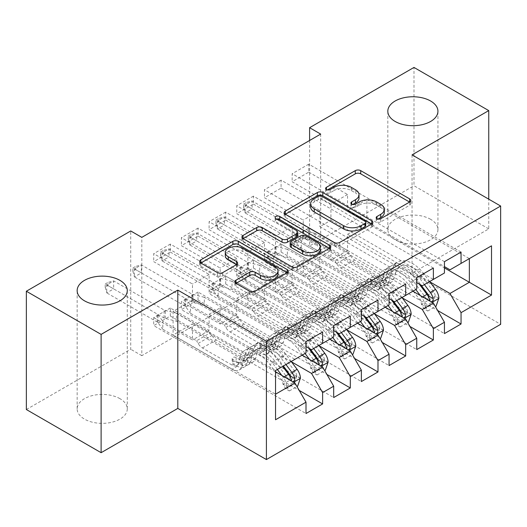 <?xml version="1.0" encoding="UTF-8"?>
<svg xmlns="http://www.w3.org/2000/svg" width="527" height="527" viewBox="0 0 527 527"><rect width="100%" height="100%" fill="white"/><g stroke="black" fill="none" stroke-linecap="round" stroke-linejoin="round"><path stroke-width="0.4" stroke-dasharray="2.63 1.98" d="M378.037 219.087L376.963 219.706A2.688 1.555 0 0 0 376.173 220.806A2.688 1.555 0 0 0 376.963 221.9A2.688 1.555 0 0 0 380.764 221.9L409.644 205.234A3.841 2.22 0 0 0 410.77 203.659A3.841 2.22 0 0 0 409.644 202.091L409.591 202.065M327.484 189.898L326.411 190.524A2.688 1.555 0 0 0 325.62 191.617A2.688 1.555 0 0 0 326.411 192.717A2.688 1.555 0 0 0 330.218 192.717L333.953 190.563L333.953 187.362M352.761 204.496L351.687 205.115A2.688 1.555 0 0 0 350.896 206.215A2.688 1.555 0 0 0 351.687 207.309A2.688 1.555 0 0 0 355.488 207.309L359.23 205.155L359.23 201.953M119.939 398.662A25.059 14.466 0 0 0 92.627 395.52A25.059 14.466 0 0 0 77.153 408.893A25.059 14.466 0 0 0 84.498 419.123A25.059 14.466 0 0 0 111.803 422.259A25.059 14.466 0 0 0 127.277 408.893A25.059 14.466 0 0 0 119.939 398.662M430.599 219.298A25.059 14.466 0 0 0 403.287 216.162A25.059 14.466 0 0 0 387.819 229.528A25.059 14.466 0 0 0 395.158 239.765A25.059 14.466 0 0 0 422.47 242.901A25.059 14.466 0 0 0 437.937 229.528A25.059 14.466 0 0 0 430.599 219.298M350.303 316.016L198.02 228.092L198.02 236.083L181.407 245.674L220.167 268.059L220.167 284.205L209.094 290.594L306.003 346.549M198.02 228.092L181.407 237.684L181.407 245.674M319.151 345.824L236.781 298.269L236.781 314.415L198.02 292.037L198.02 300.028L181.407 309.619L333.69 397.542M198.02 292.037L181.407 301.628L181.407 309.619M405.678 284.04L253.395 196.123L253.395 204.114L236.781 213.705L275.542 236.083L275.542 252.229L264.468 258.625L361.377 314.573M253.395 196.123L236.781 205.714L236.781 213.705M374.532 313.855L292.156 266.3L292.156 282.446L253.395 260.061L253.395 268.059L236.781 277.65L389.064 365.567M253.395 260.061L236.781 269.653L236.781 277.65M461.053 252.071L308.769 164.147L308.769 172.145L292.156 181.736L330.923 204.114L330.923 220.26L319.843 226.656L416.752 282.604M308.769 164.147L292.156 173.739L292.156 181.736M429.907 281.886L347.537 234.324L347.537 250.47L308.769 228.092L308.769 236.083L292.156 245.674L444.445 333.598M308.769 228.092L292.156 237.684L292.156 245.674M320.679 134.095L320.679 252.393L141.809 355.659L141.809 237.361M402.22 297.867L319.843 250.312L319.843 266.458L281.082 244.08L281.082 252.071L264.468 261.662L416.752 349.585M281.082 244.08L264.468 253.671L264.468 261.662M433.365 268.059L281.082 180.135L281.082 188.126L264.468 197.717L303.236 220.102L303.236 236.248L292.156 242.637L389.064 298.592M281.082 180.135L264.468 189.727L264.468 197.717M346.838 329.843L264.468 282.281L264.468 298.427L225.708 276.049L225.708 284.04L209.094 293.631L361.377 381.555M225.708 276.049L209.094 285.641L209.094 293.631M377.991 300.028L225.708 212.104L225.708 220.102L209.094 229.693L247.855 252.071L247.855 268.217L236.781 274.613L333.69 330.561M225.708 212.104L209.094 221.696L209.094 229.693M291.464 361.812L209.094 314.257L209.094 330.403L170.326 308.018L170.326 316.016L153.719 325.607L306.003 413.524M170.326 308.018L153.719 317.61L153.719 325.607M322.616 331.997L170.326 244.08L170.326 252.071L153.719 261.662L192.48 284.04L192.48 300.186L173.1 311.378L275.542 370.527L275.542 394.183L173.1 335.034L192.48 323.848L192.48 339.994L153.719 317.61M170.326 244.08L153.719 253.671L153.719 261.662M220.167 284.205L322.616 343.347L311.536 349.744M333.69 336.951L322.616 343.347M275.542 371.805L192.48 323.848M275.542 419.762L275.542 394.183M247.855 268.217L350.303 327.366L339.23 333.756M361.377 320.969L350.303 327.366M209.094 314.257L220.167 307.86L220.167 324.006L181.407 301.628M302.123 355.178L220.167 307.86M275.542 252.229L377.991 311.378L366.917 317.774M389.064 304.981L377.991 311.378M236.781 298.269L247.855 291.872L247.855 308.018L209.094 285.641M329.81 339.19L247.855 291.872M303.236 236.248L405.678 295.39L394.604 301.787M416.752 288.994L405.678 295.39M264.468 282.281L275.542 275.891L275.542 292.037L236.781 269.653M357.504 323.209L275.542 275.891M330.923 220.26L433.365 279.409L422.292 285.799M444.445 273.012L433.365 279.409M292.156 266.3L303.236 259.903L303.236 276.049L264.468 253.671M385.191 307.221L303.236 259.903M347.537 234.324L366.917 223.138L366.917 199.476L347.537 210.668L444.445 266.616M366.917 199.476L469.359 258.625L449.979 269.817M319.843 250.312L330.923 243.915L330.923 260.061L292.156 237.684M412.878 291.233L330.923 243.915M26.35 409.532L130.736 349.263L130.736 230.971M412.048 154.879L412.048 273.17L488.746 228.889L488.746 199.16M488.746 228.889L413.985 185.728L413.985 67.436M141.809 355.659L130.736 349.263M320.679 252.393L309.599 245.997L413.985 185.728M412.048 273.17L500.65 324.329M309.599 140.492L309.599 245.997M173.1 311.378L173.1 335.034M192.48 300.186L294.929 359.335L275.542 370.521M366.917 223.138L444.445 267.894M209.094 330.403L192.48 339.994M236.781 314.415L220.167 324.006M264.468 298.427L247.855 308.018M292.156 282.446L275.542 292.037M319.843 266.458L303.236 276.049M347.537 250.47L330.923 260.061M308.769 172.145L347.537 194.522L347.537 210.668M347.537 194.522L330.923 204.114M281.082 188.126L319.843 210.51L319.843 226.656M319.843 210.51L303.236 220.102M253.395 204.114L292.156 226.491L292.156 242.637M292.156 226.491L275.542 236.083M225.708 220.102L264.468 242.479L264.468 258.625M264.468 242.479L247.855 252.071M198.02 236.083L236.781 258.467L236.781 274.613M236.781 258.467L220.167 268.059M170.326 252.071L209.094 274.448L209.094 290.594M209.094 274.448L192.48 284.04M306.003 352.938L294.929 359.335M308.769 236.083L437.66 310.502M444.445 261.662L292.156 173.739M281.082 252.071L409.973 326.483M416.752 277.65L264.468 189.727M253.395 268.059L382.286 342.471M389.064 293.631L236.781 205.714M225.708 284.04L354.592 358.459M361.377 309.619L209.094 221.696M198.02 300.028L326.905 374.44M333.69 325.607L181.407 237.684M170.326 316.016L299.217 390.428M306.003 341.588L153.719 253.671M384.302 212.526A12.299 7.101 0 0 0 380.698 207.506L380.698 204.311M359.23 205.155A12.299 7.101 0 0 1 376.621 205.155L380.698 207.506M359.025 197.935A12.299 7.101 0 0 0 355.422 192.915L355.422 189.713M333.953 190.563A12.299 7.101 0 0 1 351.344 190.563L355.422 192.915M285.357 214.225L285.305 214.252A3.841 2.22 0 0 0 284.178 215.82A3.841 2.22 0 0 0 285.305 217.394L334.223 245.635A3.841 2.22 0 0 0 339.658 245.635L371.733 227.117A3.841 2.22 0 0 0 372.852 225.549A3.841 2.22 0 0 0 371.733 223.982L371.68 223.955M365.725 225.549A2.688 1.555 0 0 0 364.934 224.456L364.934 221.254M310.647 206.959A12.299 7.101 0 0 1 314.25 201.933L318.189 199.661A2.688 1.555 0 0 1 321.997 199.661L364.934 224.456M329.415 248.349L329.467 248.382A3.841 2.22 0 0 1 330.594 249.95A3.841 2.22 0 0 1 329.467 251.517L297.399 270.035L297.399 266.84M243.092 238.626L243.039 238.652A3.841 2.22 0 0 0 241.919 240.22A3.841 2.22 0 0 0 243.039 241.794L291.965 270.035A3.841 2.22 0 0 0 297.399 270.035M297.709 235.358A3.841 2.22 0 0 0 296.582 233.79L275.931 221.86L275.931 218.665M277.004 219.285A2.688 1.555 0 0 0 275.14 220.767A2.688 1.555 0 0 0 275.931 221.86M320.179 249.87A10.283 5.935 0 0 0 317.168 245.674L317.168 242.479M290.16 245.951A3.841 2.22 0 0 1 291.286 244.383L300.39 239.126A3.841 2.22 0 0 1 305.825 239.126L317.168 245.674M236.03 283.342L235.977 283.374A3.841 2.22 0 0 0 234.851 284.942A3.841 2.22 0 0 0 235.977 286.51L249.699 294.435A3.841 2.22 0 0 0 255.134 294.435L287.208 275.917A3.841 2.22 0 0 0 288.335 274.35A3.841 2.22 0 0 0 287.208 272.782L287.156 272.749M278.058 274.35A10.283 5.935 0 0 0 275.041 270.153L275.041 266.958M225.286 255.753A10.283 5.935 0 0 1 231.636 250.272A10.283 5.935 0 0 1 242.842 251.557L275.041 270.153M200.833 263.026L200.78 263.052A3.841 2.22 0 0 0 199.654 264.62A3.841 2.22 0 0 0 200.78 266.188L217.361 275.759A3.841 2.22 0 0 0 222.796 275.759L236.518 267.841A3.841 2.22 0 0 0 237.644 266.267A3.841 2.22 0 0 0 236.518 264.699L236.471 264.673M438.846 298.236L435.249 296.161A5.283 3.05 -120 0 0 433.563 291.734L422.252 276.635A24.868 14.354 -120 0 0 400.171 266.504A24.868 14.354 -120 0 0 395.672 272.808L390.408 275.852L388.84 281.451A14.295 8.254 60 0 1 386.251 285.074A14.295 8.254 60 0 1 379.104 284.363L374.611 281.774A2.352 1.357 0 0 0 371.291 281.774A2.352 1.357 0 0 0 370.6 282.729A2.352 1.357 0 0 0 371.291 283.691L375.777 286.28A14.295 8.254 -120 0 0 382.925 286.991A14.295 8.254 -120 0 0 385.514 283.368L387.088 277.769L381.825 280.805L380.257 286.405A14.295 8.254 60 0 1 377.668 290.028A14.295 8.254 60 0 1 370.521 289.316L301.24 249.324L301.24 241.326L335.02 260.832L348.861 252.835L350.422 255.542A8.511 4.914 -120 0 0 354.678 260.028L384.361 277.169A9.203 5.31 60 0 0 388.966 277.624A9.203 5.31 60 0 0 390.632 275.292L392.2 269.692A29.953 17.292 -120 0 1 397.628 262.097L392.365 265.134A29.953 17.292 -120 0 0 386.943 272.729L392.2 269.692M415.81 289.54L410.381 282.294A29.953 17.292 -120 0 0 383.781 270.094A29.953 17.292 -120 0 0 378.36 277.689L383.616 274.646L382.049 280.245A9.203 5.31 60 0 1 380.382 282.584A9.203 5.31 60 0 1 375.777 282.123L371.291 279.534A2.352 1.357 180 0 1 370.6 278.572A2.352 1.357 180 0 1 371.291 277.617A2.352 1.357 180 0 1 374.611 277.617L379.104 280.206A9.203 5.31 -120 0 0 383.702 280.66A9.203 5.31 -120 0 0 385.369 278.328L386.943 272.729M395.672 272.808L394.097 278.408A14.295 8.254 60 0 1 391.508 282.037A14.295 8.254 60 0 1 384.361 281.326L315.08 241.326L303.717 238.533A3.913 2.26 180 0 1 302.485 238.052L252.09 208.955L252.09 200.965L245.174 204.963L295.561 234.054A3.913 2.26 180 0 1 296.398 234.765L301.24 241.326M348.861 252.835L315.08 233.336L315.08 241.326M429.657 281.55L424.222 274.297A29.953 17.292 -120 0 0 397.628 262.097M421.402 304.151L425.006 306.227L427.772 311.029L424.176 308.947L421.402 304.151A5.283 3.05 -120 0 0 419.716 299.731L413.721 291.721M425.006 306.227A10.375 5.988 -120 0 0 421.692 297.393L420.282 295.509M378.36 277.689L376.785 283.289A9.203 5.31 60 0 1 375.119 285.621A9.203 5.31 60 0 1 370.521 285.166L340.831 268.026A8.511 4.914 60 0 1 336.582 263.533L335.02 260.832M413.214 291.042L408.405 284.626A24.868 14.354 -120 0 0 386.331 274.501A24.868 14.354 -120 0 0 381.825 280.805M427.772 311.029L435.414 306.615M424.176 308.947L432.483 304.151L436.079 306.233M435.249 296.161L432.483 304.151M424.393 284.587L418.965 277.334A29.953 17.292 -120 0 0 392.365 265.134M390.408 275.852A24.868 14.354 60 0 1 394.914 269.547A24.868 14.354 60 0 1 416.989 279.672L421.04 285.074M243.645 204.081L246.419 202.48L246.419 205.682L243.645 207.276L243.645 204.081L245.174 204.963L245.174 212.954L295.561 242.045A3.913 2.26 180 0 1 296.398 242.763L301.24 249.324M243.645 207.276L245.174 212.954L252.09 208.955L246.419 205.682M383.616 274.646A29.953 17.292 60 0 1 389.045 267.057A29.953 17.292 60 0 1 415.638 279.251L419.215 284.02M429.261 296.378L427.008 299.705L425.941 298.295A5.283 3.05 -120 0 0 424.979 296.694L413.669 281.589A24.868 14.354 -120 0 0 391.587 271.464A24.868 14.354 -120 0 0 387.088 277.769M430.131 301.2L431.409 301.938M315.08 233.336L303.717 230.543A3.913 2.26 180 0 1 302.485 230.055L252.09 200.965L246.419 202.48M411.159 314.224L407.562 312.142A5.283 3.05 -120 0 0 405.876 307.722L394.558 292.617A24.868 14.354 -120 0 0 372.484 282.492A24.868 14.354 -120 0 0 367.978 288.796L362.721 291.833L361.147 297.432A14.295 8.254 60 0 1 358.558 301.055A14.295 8.254 60 0 1 351.417 300.35L346.924 297.755A2.352 1.357 0 0 0 343.604 297.755A2.352 1.357 0 0 0 342.912 298.717A2.352 1.357 0 0 0 343.604 299.679L348.09 302.267A14.295 8.254 -120 0 0 355.238 302.979A14.295 8.254 -120 0 0 357.826 299.349L359.394 293.75L354.137 296.787L352.563 302.386A14.295 8.254 60 0 1 349.974 306.016A14.295 8.254 60 0 1 342.833 305.304L273.553 265.305L273.553 257.314L307.333 276.813L321.174 268.823L322.735 271.524A8.511 4.914 -120 0 0 326.99 276.016L356.674 293.157A9.203 5.31 60 0 0 361.278 293.611A9.203 5.31 60 0 0 362.945 291.279L364.513 285.68A29.953 17.292 -120 0 1 369.941 278.085L364.677 281.122A29.953 17.292 -120 0 0 359.249 288.717L364.513 285.68M388.122 305.528L382.694 298.275A29.953 17.292 -120 0 0 356.094 286.075A29.953 17.292 -120 0 0 350.666 293.671L355.929 290.634L354.361 296.233A9.203 5.31 60 0 1 352.695 298.565A9.203 5.31 60 0 1 348.09 298.111L343.604 295.522A2.352 1.357 180 0 1 342.912 294.56A2.352 1.357 180 0 1 343.604 293.598A2.352 1.357 180 0 1 346.924 293.598L351.417 296.194A9.203 5.31 -120 0 0 356.015 296.648A9.203 5.31 -120 0 0 357.681 294.316L359.249 288.717M367.978 288.796L366.41 294.395A14.295 8.254 60 0 1 363.821 298.018A14.295 8.254 60 0 1 356.674 297.314L287.393 257.314L276.029 254.521A3.913 2.26 180 0 1 274.798 254.034L224.403 224.943L224.403 216.953L217.48 220.945L267.874 250.042A3.913 2.26 180 0 1 268.711 250.753L273.553 257.314M321.174 268.823L287.393 249.324L287.393 257.314M401.969 297.538L396.535 290.285A29.953 17.292 -120 0 0 369.941 278.085M393.715 320.139L397.318 322.214L400.085 327.01L396.488 324.935L393.715 320.139A5.283 3.05 -120 0 0 392.029 315.713L386.034 307.709M397.318 322.214A10.375 5.988 -120 0 0 394.005 313.381L392.595 311.497M350.666 293.671L349.098 299.27A9.203 5.31 60 0 1 347.431 301.602A9.203 5.31 60 0 1 342.833 301.148L313.143 284.007A8.511 4.914 60 0 1 308.888 279.521L307.333 276.813M385.52 307.03L380.718 300.614A24.868 14.354 -120 0 0 358.643 290.482A24.868 14.354 -120 0 0 354.137 296.787M400.085 327.01L407.727 322.596M396.488 324.935L404.795 320.139L408.392 322.214M407.562 312.142L404.795 320.139M396.706 300.574L391.278 293.322A29.953 17.292 -120 0 0 364.677 281.122M362.721 291.833A24.868 14.354 60 0 1 367.227 285.529A24.868 14.354 60 0 1 389.301 295.654L393.346 301.062M215.958 220.069L218.731 218.468L218.731 221.663L215.958 223.264L215.958 220.069L217.48 220.945L217.48 228.942L267.874 258.032A3.913 2.26 180 0 1 268.711 258.744L273.553 265.305M215.958 223.264L217.48 228.942L224.403 224.943L218.731 221.663M355.929 290.634A29.953 17.292 60 0 1 361.357 283.039A29.953 17.292 60 0 1 387.951 295.239L391.521 300.008M401.574 312.366L399.314 315.693L398.254 314.283A5.283 3.05 -120 0 0 397.292 312.676L385.975 297.577A24.868 14.354 -120 0 0 363.9 287.446A24.868 14.354 -120 0 0 359.394 293.75M402.444 317.182L403.722 317.919M287.393 249.324L276.029 246.524A3.913 2.26 180 0 1 274.798 246.043L224.403 216.953L218.731 218.468M383.472 330.205L379.868 328.13A5.283 3.05 -120 0 0 378.188 323.71L366.871 308.605A24.868 14.354 -120 0 0 344.796 298.48A24.868 14.354 -120 0 0 340.29 304.784L335.034 307.821L333.459 313.42A14.295 8.254 60 0 1 330.87 317.043A14.295 8.254 60 0 1 323.723 316.338L319.237 313.743A2.352 1.357 0 0 0 315.917 313.743A2.352 1.357 0 0 0 315.225 314.705A2.352 1.357 0 0 0 315.917 315.66L320.403 318.255A14.295 8.254 -120 0 0 327.55 318.96A14.295 8.254 -120 0 0 330.139 315.337L331.707 309.738L326.45 312.774L324.876 318.374A14.295 8.254 60 0 1 322.287 321.997A14.295 8.254 60 0 1 315.139 321.292L245.865 281.293L245.865 273.302L279.639 292.801L293.486 284.811L295.048 287.511A8.511 4.914 -120 0 0 299.303 292.004L328.986 309.145A9.203 5.31 60 0 0 333.584 309.599A9.203 5.31 60 0 0 335.251 307.267L336.825 301.668A29.953 17.292 -120 0 1 342.254 294.073L336.99 297.109A29.953 17.292 -120 0 0 331.562 304.705L336.825 301.668M360.435 321.516L355 314.263A29.953 17.292 -120 0 0 328.407 302.063A29.953 17.292 -120 0 0 322.979 309.659L328.242 306.622L326.674 312.221A9.203 5.31 60 0 1 325.001 314.553A9.203 5.31 60 0 1 320.403 314.099L315.917 311.503A2.352 1.357 180 0 1 315.225 310.548A2.352 1.357 180 0 1 315.917 309.586A2.352 1.357 180 0 1 319.237 309.586L323.723 312.182A9.203 5.31 -120 0 0 328.328 312.636A9.203 5.31 -120 0 0 329.994 310.304L331.562 304.705M340.29 304.784L338.723 310.383A14.295 8.254 60 0 1 336.134 314.006A14.295 8.254 60 0 1 328.986 313.295L259.706 273.302L248.342 270.503A3.913 2.26 180 0 1 247.11 270.022L196.716 240.931L196.716 232.934L189.792 236.933L240.187 266.023A3.913 2.26 180 0 1 241.017 266.741L245.865 273.302M293.486 284.811L259.706 265.305L259.706 273.302M374.282 313.519L368.847 306.273A29.953 17.292 -120 0 0 342.254 294.073M366.028 336.121L369.625 338.202L372.398 342.998L368.801 340.916L366.028 336.121A5.283 3.05 -120 0 0 364.341 331.7L358.347 323.69M369.625 338.202A10.375 5.988 -120 0 0 366.318 329.362L364.908 327.484M322.979 309.659L321.411 315.258A9.203 5.31 60 0 1 319.744 317.59A9.203 5.31 60 0 1 315.139 317.135L285.456 299.995A8.511 4.914 60 0 1 281.201 295.502L279.639 292.801M357.833 323.011L353.031 316.595A24.868 14.354 -120 0 0 330.949 306.47A24.868 14.354 -120 0 0 326.45 312.774M372.398 342.998L380.039 338.584M368.801 340.916L377.108 336.121L380.705 338.202M379.868 328.13L377.108 336.121M369.019 316.556L363.584 309.309A29.953 17.292 -120 0 0 336.99 297.109M335.034 307.821A24.868 14.354 60 0 1 339.533 301.516A24.868 14.354 60 0 1 361.614 311.641L365.659 317.05M188.271 236.05L191.037 234.456L191.037 237.651L188.271 239.251L188.271 236.05L189.792 236.933L189.792 244.923L240.187 274.02A3.913 2.26 180 0 1 241.017 274.732L245.865 281.293M188.271 239.251L189.792 244.923L196.716 240.931L191.037 237.651M328.242 306.622A29.953 17.292 60 0 1 333.67 299.026A29.953 17.292 60 0 1 360.264 311.226L363.834 315.996M373.887 328.347L371.627 331.681L370.567 330.271A5.283 3.05 -120 0 0 369.605 328.664L358.288 313.558A24.868 14.354 -120 0 0 336.213 303.433A24.868 14.354 -120 0 0 331.707 309.738M374.756 333.169L376.034 333.907M259.706 265.305L248.342 262.512A3.913 2.26 180 0 1 247.11 262.031L196.716 232.934L191.037 234.456M355.784 346.193L352.181 344.118A5.283 3.05 -120 0 0 350.501 339.691L339.184 324.592A24.868 14.354 -120 0 0 317.109 314.461A24.868 14.354 -120 0 0 312.603 320.765L307.34 323.809L305.772 329.408A14.295 8.254 60 0 1 303.183 333.031A14.295 8.254 60 0 1 296.036 332.32L291.55 329.731A2.352 1.357 0 0 0 288.223 329.731A2.352 1.357 0 0 0 287.538 330.686A2.352 1.357 0 0 0 288.223 331.648L292.716 334.237A14.295 8.254 -120 0 0 299.863 334.948A14.295 8.254 -120 0 0 302.452 331.325L304.02 325.726L298.756 328.762L297.188 334.362A14.295 8.254 60 0 1 294.6 337.985A14.295 8.254 60 0 1 287.452 337.273L218.171 297.281L218.171 289.283L251.952 308.789L265.799 300.792L267.36 303.499A8.511 4.914 -120 0 0 271.616 307.985L301.299 325.126A9.203 5.31 60 0 0 305.897 325.581A9.203 5.31 60 0 0 307.564 323.249L309.138 317.649A29.953 17.292 -120 0 1 314.56 310.054L309.303 313.091A29.953 17.292 -120 0 0 303.875 320.686L309.138 317.649M332.748 337.497L327.313 330.251A29.953 17.292 -120 0 0 300.719 318.051A29.953 17.292 -120 0 0 295.291 325.646L300.555 322.603L298.98 328.202A9.203 5.31 60 0 1 297.314 330.541A9.203 5.31 60 0 1 292.716 330.08L288.223 327.491A2.352 1.357 180 0 1 287.538 326.529A2.352 1.357 180 0 1 288.223 325.574A2.352 1.357 180 0 1 291.55 325.574L296.036 328.163A9.203 5.31 -120 0 0 300.64 328.617A9.203 5.31 -120 0 0 302.307 326.285L303.875 320.686M312.603 320.765L311.035 326.365A14.295 8.254 60 0 1 308.447 329.994A14.295 8.254 60 0 1 301.299 329.283L232.018 289.283L220.655 286.49A3.913 2.26 180 0 1 219.423 286.009L169.029 256.912L169.029 248.922L162.105 252.92L212.5 282.011A3.913 2.26 180 0 1 213.33 282.722L218.171 289.283M265.799 300.792L232.018 281.293L232.018 289.283M346.588 329.507L341.16 322.254A29.953 17.292 -120 0 0 314.56 310.054M338.341 352.108L341.937 354.184L344.711 358.986L341.107 356.904L338.341 352.108A5.283 3.05 -120 0 0 336.654 347.688L330.653 339.678M341.937 354.184A10.375 5.988 -120 0 0 338.63 345.35L337.221 343.466M295.291 325.646L293.723 331.246A9.203 5.31 60 0 1 292.057 333.578A9.203 5.31 60 0 1 287.452 333.123L257.769 315.983A8.511 4.914 60 0 1 253.513 311.49L251.952 308.789M330.146 338.999L325.343 332.583A24.868 14.354 -120 0 0 303.262 322.458A24.868 14.354 -120 0 0 298.756 328.762M344.711 358.986L352.352 354.572M341.107 356.904L349.414 352.108L353.018 354.19M352.181 344.118L349.414 352.108M341.331 332.544L335.897 325.291A29.953 17.292 -120 0 0 309.303 313.091M307.34 323.809A24.868 14.354 60 0 1 311.846 317.504A24.868 14.354 60 0 1 333.927 327.629L337.972 333.031M160.583 252.038L163.35 250.437L163.35 253.639L160.583 255.233L160.583 252.038L162.105 252.92L162.105 260.911L212.5 290.002A3.913 2.26 180 0 1 213.33 290.72L218.171 297.281M160.583 255.233L162.105 260.911L169.029 256.912L163.35 253.639M300.555 322.603A29.953 17.292 60 0 1 305.976 315.014A29.953 17.292 60 0 1 332.577 327.208L336.147 331.977M346.199 344.335L343.94 347.662L342.873 346.252A5.283 3.05 -120 0 0 341.918 344.651L330.6 329.546A24.868 14.354 -120 0 0 308.526 319.421A24.868 14.354 -120 0 0 304.02 325.726M347.069 349.157L348.347 349.895M232.018 281.293L220.655 278.5A3.913 2.26 180 0 1 219.423 278.012L169.029 248.922L163.35 250.437M328.097 362.181L324.494 360.099A5.283 3.05 -120 0 0 322.807 355.679L311.497 340.574A24.868 14.354 -120 0 0 289.422 330.449A24.868 14.354 -120 0 0 284.916 336.753L279.653 339.79L278.085 345.389A14.295 8.254 60 0 1 275.496 349.012A14.295 8.254 60 0 1 268.348 348.307L263.862 345.712A2.352 1.357 0 0 0 260.536 345.712A2.352 1.357 0 0 0 259.851 346.674A2.352 1.357 0 0 0 260.536 347.636L265.028 350.224A14.295 8.254 -120 0 0 272.176 350.936A14.295 8.254 -120 0 0 274.765 347.306L276.332 341.707L271.069 344.75L269.501 350.343A14.295 8.254 60 0 1 266.912 353.973A14.295 8.254 60 0 1 259.765 353.261L190.484 313.262L190.484 305.271L224.265 324.77L238.112 316.78L239.673 319.481A8.511 4.914 -120 0 0 243.922 323.973L273.612 341.114A9.203 5.31 60 0 0 278.21 341.568A9.203 5.31 60 0 0 279.877 339.236L281.451 333.637A29.953 17.292 -120 0 1 286.872 326.042L281.616 329.079A29.953 17.292 -120 0 0 276.188 336.674L281.451 333.637M305.061 353.485L299.626 346.232A29.953 17.292 -120 0 0 273.032 334.032A29.953 17.292 -120 0 0 267.604 341.628L272.867 338.591L271.293 344.19A9.203 5.31 60 0 1 269.626 346.522A9.203 5.31 60 0 1 265.028 346.068L260.536 343.479A2.352 1.357 180 0 1 259.851 342.517A2.352 1.357 180 0 1 260.536 341.555A2.352 1.357 180 0 1 263.862 341.555L268.348 344.151A9.203 5.31 -120 0 0 272.953 344.605A9.203 5.31 -120 0 0 274.62 342.273L276.188 336.674M284.916 336.753L283.348 342.352A14.295 8.254 60 0 1 280.759 345.976A14.295 8.254 60 0 1 273.612 345.271L204.331 305.271L192.968 302.478A3.913 2.26 180 0 1 191.729 301.991L141.341 272.9L141.341 264.91L134.418 268.902L184.812 297.999A3.913 2.26 180 0 1 185.642 298.71L190.484 305.271M238.112 316.78L204.331 297.281L204.331 305.271M318.901 345.495L313.473 338.242A29.953 17.292 -120 0 0 286.872 326.042M310.653 368.096L314.25 370.171L317.023 374.967L313.42 372.892L310.653 368.096A5.283 3.05 -120 0 0 308.967 363.67L302.966 355.666M314.25 370.171A10.375 5.988 -120 0 0 310.943 361.338L309.527 359.454M267.604 341.628L266.036 347.227A9.203 5.31 60 0 1 264.37 349.559A9.203 5.31 60 0 1 259.765 349.105L230.082 331.964A8.511 4.914 60 0 1 225.826 327.478L224.265 324.77M302.458 354.987L297.65 348.571A24.868 14.354 -120 0 0 275.575 338.439A24.868 14.354 -120 0 0 271.069 344.75M317.023 374.967L324.665 370.553M313.42 372.892L321.727 368.096L325.33 370.171M324.494 360.099L321.727 368.096M313.644 348.531L308.209 341.279A29.953 17.292 -120 0 0 281.616 329.079M279.653 339.79A24.868 14.354 60 0 1 284.158 333.486A24.868 14.354 60 0 1 306.233 343.611L310.284 349.019M132.896 268.026L135.663 266.425L135.663 269.62L132.896 271.221L132.896 268.026L134.418 268.902L134.418 276.899L184.812 305.989A3.913 2.26 180 0 1 185.642 306.701L190.484 313.262M132.896 271.221L134.418 276.899L141.341 272.9L135.663 269.62M272.867 338.591A29.953 17.292 60 0 1 278.289 330.996A29.953 17.292 60 0 1 304.889 343.196L308.46 347.965M318.512 360.323L316.253 363.65L315.186 362.24A5.283 3.05 -120 0 0 314.224 360.633L302.913 345.534A24.868 14.354 -120 0 0 280.838 335.403A24.868 14.354 -120 0 0 276.332 341.707M319.382 365.139L320.66 365.876M204.331 297.281L192.968 294.481A3.913 2.26 180 0 1 191.729 294L141.341 264.91L135.663 266.425M300.41 378.162L296.806 376.087A5.283 3.05 -120 0 0 295.12 371.667L283.809 356.562A24.868 14.354 -120 0 0 261.735 346.437A24.868 14.354 -120 0 0 257.229 352.741L251.965 355.778L250.397 361.377A14.295 8.254 60 0 1 247.809 365A14.295 8.254 60 0 1 240.661 364.295L236.168 361.7A2.352 1.357 0 0 0 232.848 361.7A2.352 1.357 0 0 0 232.163 362.662A2.352 1.357 0 0 0 232.848 363.617L237.341 366.212A14.295 8.254 -120 0 0 244.482 366.917A14.295 8.254 -120 0 0 247.071 363.294L248.645 357.695L243.382 360.731L241.814 366.331A14.295 8.254 60 0 1 239.225 369.954A14.295 8.254 60 0 1 232.078 369.249L162.797 329.25L162.797 321.259L196.578 340.758L210.425 332.768L211.979 335.468A8.511 4.914 -120 0 0 216.235 339.961L245.925 357.102A9.203 5.31 60 0 0 250.523 357.556A9.203 5.31 60 0 0 252.189 355.224L253.757 349.625A29.953 17.292 -120 0 1 259.185 342.03L253.928 345.066A29.953 17.292 -120 0 0 248.5 352.662L253.757 349.625M277.367 369.473L271.939 362.22A29.953 17.292 -120 0 0 245.345 350.02A29.953 17.292 -120 0 0 239.917 357.616L245.174 354.579L243.606 360.178A9.203 5.31 60 0 1 241.939 362.51A9.203 5.31 60 0 1 237.341 362.056L232.848 359.46A2.352 1.357 180 0 1 232.163 358.505A2.352 1.357 180 0 1 232.848 357.543A2.352 1.357 180 0 1 236.168 357.543L240.661 360.139A9.203 5.31 -120 0 0 245.259 360.593A9.203 5.31 -120 0 0 246.926 358.261L248.5 352.662M257.229 352.741L255.654 358.34A14.295 8.254 60 0 1 253.065 361.963A14.295 8.254 60 0 1 245.925 361.252L176.644 321.259L165.28 318.46A3.913 2.26 180 0 1 164.042 317.979L113.654 288.888L113.654 280.891L106.731 284.89L157.118 313.98A3.913 2.26 180 0 1 157.955 314.698L162.797 321.259M210.425 332.768L176.644 313.262L176.644 321.259M291.214 361.476L285.786 354.23A29.953 17.292 -120 0 0 259.185 342.03M282.959 384.078L286.563 386.159L289.336 390.955L285.733 388.873L282.959 384.078A5.283 3.05 -120 0 0 281.28 379.657L269.962 364.552A24.868 14.354 -120 0 0 247.888 354.427A24.868 14.354 -120 0 0 243.382 360.731M286.563 386.159A10.375 5.988 -120 0 0 283.249 377.319L281.84 375.441M239.917 357.616L238.342 363.215A9.203 5.31 60 0 1 236.676 365.547A9.203 5.31 60 0 1 232.078 365.092L202.394 347.952A8.511 4.914 60 0 1 198.139 343.459L196.578 340.758M289.336 390.955L296.978 386.541M285.733 388.873L294.04 384.078L297.636 386.159M296.806 376.087L294.04 384.078M285.95 364.513L280.522 357.266A29.953 17.292 -120 0 0 253.928 345.066M251.965 355.778A24.868 14.354 60 0 1 256.471 349.473A24.868 14.354 60 0 1 278.546 359.598L283.355 366.015M105.209 284.007L107.976 282.413L107.976 285.608L105.209 287.208L105.209 284.007L106.731 284.89L106.731 292.88L157.118 321.977A3.913 2.26 180 0 1 157.955 322.689L162.797 329.25M105.209 287.208L106.731 292.88L113.654 288.888L107.976 285.608M245.174 354.579A29.953 17.292 60 0 1 250.602 346.983A29.953 17.292 60 0 1 277.202 359.183L282.63 366.43M290.818 376.304L288.565 379.638L287.498 378.228A5.283 3.05 -120 0 0 286.536 376.621L275.226 361.515A24.868 14.354 -120 0 0 253.151 351.39A24.868 14.354 -120 0 0 248.645 357.695M291.695 381.126L292.972 381.864M176.644 313.262L165.28 310.469A3.913 2.26 180 0 1 164.042 309.988L113.654 280.891L107.976 282.413M380.764 221.9L380.764 218.705M330.218 192.717L330.218 189.522M355.488 207.309L355.488 204.114M376.621 205.155L376.621 201.953M351.687 205.115L351.687 204.114M351.344 190.563L351.344 187.362M326.411 190.524L326.411 189.522M409.644 202.091L409.644 205.234M376.963 219.706L376.963 218.705M334.223 245.635L334.223 242.44M285.305 217.394L285.305 214.252M371.733 223.982L371.733 227.117M339.658 245.635L339.658 242.44M321.997 199.661L321.997 196.466M318.189 199.661L318.189 196.466M314.25 201.933L314.25 198.738M329.467 251.517L329.467 248.382M291.965 270.035L291.965 266.84M243.039 241.794L243.039 238.652M296.582 233.79L296.582 230.589M305.825 239.126L305.825 235.925M300.39 239.126L300.39 235.925M291.286 244.383L291.286 241.182M235.977 283.374L235.977 286.51M242.842 251.557L242.842 248.362M236.518 264.699L236.518 267.841M222.796 275.759L222.796 272.564M217.361 275.759L217.361 272.564M200.78 266.188L200.78 263.052M287.208 272.782L287.208 275.917M255.134 294.435L255.134 291.24M249.699 294.435L249.699 291.24M374.611 277.617L374.611 281.774M425.072 306.352L432.068 302.314M435.183 296.358L421.475 304.27M418.965 277.334L424.222 274.297M422.252 276.635L416.989 279.672M379.104 280.206L384.361 277.169M340.831 268.026L354.678 260.028M370.521 285.166L375.777 282.123M384.361 281.326L379.104 284.363M375.777 286.28L370.521 289.316M385.369 278.328L390.632 275.292M376.785 283.289L382.049 280.245M394.097 278.408L388.84 281.451M385.514 283.368L380.257 286.405M410.381 282.294L415.638 279.251M413.669 281.589L408.405 284.626M433.563 291.734L428.299 294.771M421.692 297.393L422.621 296.859M424.979 296.694L419.716 299.731M336.582 263.533L350.422 255.542M303.717 238.533L303.717 230.543M302.485 238.052L302.485 230.055M295.561 242.045L295.561 234.054M296.398 242.763L296.398 234.765M425.941 298.295L429.927 300.594M371.291 279.534L371.291 283.691M346.924 293.598L346.924 297.755M397.384 322.333L404.38 318.301M407.49 312.346L393.788 320.258M391.278 293.322L396.535 290.285M394.558 292.617L389.301 295.654M351.417 296.194L356.674 293.157M313.143 284.007L326.99 276.016M342.833 301.148L348.09 298.111M356.674 297.314L351.417 300.35M348.09 302.267L342.833 305.304M357.681 294.316L362.945 291.279M349.098 299.27L354.361 296.233M366.41 294.395L361.147 297.432M357.826 299.349L352.563 302.386M382.694 298.275L387.951 295.239M385.975 297.577L380.718 300.614M405.876 307.722L400.612 310.759M394.005 313.381L394.927 312.847M397.292 312.676L392.029 315.713M308.888 279.521L322.735 271.524M276.029 254.521L276.029 246.524M274.798 254.034L274.798 246.043M267.874 258.032L267.874 250.042M268.711 258.744L268.711 250.753M398.254 314.283L402.233 316.582M343.604 295.522L343.604 299.679M319.237 309.586L319.237 313.743M369.697 338.321L376.693 334.283M379.802 328.328L366.1 336.246M363.584 309.309L368.847 306.273M366.871 308.605L361.614 311.641M323.723 312.182L328.986 309.145M285.456 299.995L299.303 292.004M315.139 317.135L320.403 314.099M328.986 313.295L323.723 316.338M320.403 318.255L315.139 321.292M329.994 310.304L335.251 307.267M321.411 315.258L326.674 312.221M338.723 310.383L333.459 313.42M330.139 315.337L324.876 318.374M355 314.263L360.264 311.226M358.288 313.558L353.031 316.595M378.188 323.71L372.925 326.747M366.318 329.362L367.24 328.828M369.605 328.664L364.341 331.7M281.201 295.502L295.048 287.511M248.342 270.503L248.342 262.512M247.11 270.022L247.11 262.031M240.187 274.02L240.187 266.023M241.017 274.732L241.017 266.741M370.567 330.271L374.545 332.57M315.917 311.503L315.917 315.66M291.55 325.574L291.55 329.731M342.01 354.309L348.999 350.271M352.115 344.315L338.413 352.227M335.897 325.291L341.16 322.254M339.184 324.592L333.927 327.629M296.036 328.163L301.299 325.126M257.769 315.983L271.616 307.985M287.452 333.123L292.716 330.08M301.299 329.283L296.036 332.32M292.716 334.237L287.452 337.273M302.307 326.285L307.564 323.249M293.723 331.246L298.98 328.202M311.035 326.365L305.772 329.408M302.452 331.325L297.188 334.362M327.313 330.251L332.577 327.208M330.6 329.546L325.343 332.583M350.501 339.691L345.238 342.728M338.63 345.35L339.553 344.816M341.918 344.651L336.654 347.688M253.513 311.49L267.36 303.499M220.655 286.49L220.655 278.5M219.423 286.009L219.423 278.012M212.5 290.002L212.5 282.011M213.33 290.72L213.33 282.722M342.873 346.252L346.858 348.551M288.223 327.491L288.223 331.648M263.862 341.555L263.862 345.712M314.323 370.29L321.312 366.258M324.428 360.303L310.719 368.215M308.209 341.279L313.473 338.242M311.497 340.574L306.233 343.611M268.348 344.151L273.612 341.114M230.082 331.964L243.922 323.973M259.765 349.105L265.028 346.068M273.612 345.271L268.348 348.307M265.028 350.224L259.765 353.261M274.62 342.273L279.877 339.236M266.036 347.227L271.293 344.19M283.348 342.352L278.085 345.389M274.765 347.306L269.501 350.343M299.626 346.232L304.889 343.196M302.913 345.534L297.65 348.571M322.807 355.679L317.55 358.716M310.943 361.338L311.865 360.804M314.224 360.633L308.967 363.67M225.826 327.478L239.673 319.481M192.968 302.478L192.968 294.481M191.729 301.991L191.729 294M184.812 305.989L184.812 297.999M185.642 306.701L185.642 298.71M315.186 362.24L319.171 364.539M260.536 343.479L260.536 347.636M236.168 357.543L236.168 361.7M286.635 386.278L293.625 382.24M296.741 376.285L283.032 384.203M280.522 357.266L285.786 354.23M283.809 356.562L278.546 359.598M240.661 360.139L245.925 357.102M202.394 347.952L216.235 339.961M232.078 365.092L237.341 362.056M245.925 361.252L240.661 364.295M237.341 366.212L232.078 369.249M246.926 358.261L252.189 355.224M238.342 363.215L243.606 360.178M255.654 358.34L250.397 361.377M247.071 363.294L241.814 366.331M271.939 362.22L277.202 359.183M275.226 361.515L269.962 364.552M295.12 371.667L289.863 374.704M283.249 377.319L284.178 376.785M286.536 376.621L281.28 379.657M198.139 343.459L211.979 335.468M165.28 318.46L165.28 310.469M164.042 317.979L164.042 309.988M157.118 321.977L157.118 313.98M157.955 322.689L157.955 314.698M287.498 378.228L291.484 380.527M232.848 359.46L232.848 363.617M77.153 408.893L77.153 290.594M387.819 229.528L387.819 111.237M437.937 229.528L437.937 111.237M127.277 408.893L127.277 290.594M350.896 206.215L350.896 203.014M325.62 191.617L325.62 188.422M410.77 203.659L410.77 200.464M376.173 220.806L376.173 217.605M284.178 215.82L284.178 212.625M372.852 225.549L372.852 222.354M241.919 240.22L241.919 237.025M275.14 220.767L275.14 217.565M330.594 249.95L330.594 246.755M237.644 266.267L237.644 263.072M199.654 264.62L199.654 261.425M288.335 274.35L288.335 271.155M234.851 284.942L234.851 281.747M400.171 266.504L394.914 269.547M383.702 280.66L388.966 277.624M375.119 285.621L380.382 282.584M386.251 285.074L391.508 282.037M377.668 290.028L382.925 286.991M389.045 267.057L383.781 270.094M391.587 271.464L386.331 274.501M427.008 299.705L430.678 301.826M370.6 278.572L370.6 282.729M372.484 282.492L367.227 285.529M356.015 296.648L361.278 293.611M347.431 301.602L352.695 298.565M358.558 301.055L363.821 298.018M349.974 306.016L355.238 302.979M361.357 283.039L356.094 286.075M363.9 287.446L358.643 290.482M399.314 315.693L402.99 317.814M342.912 294.56L342.912 298.717M344.796 298.48L339.533 301.516M328.328 312.636L333.584 309.599M319.744 317.59L325.001 314.553M330.87 317.043L336.134 314.006M322.287 321.997L327.55 318.96M333.67 299.026L328.407 302.063M336.213 303.433L330.949 306.47M371.627 331.681L375.303 333.802M315.225 310.548L315.225 314.705M317.109 314.461L311.846 317.504M300.64 328.617L305.897 325.581M292.057 333.578L297.314 330.541M303.183 333.031L308.447 329.994M294.6 337.985L299.863 334.948M305.976 315.014L300.719 318.051M308.526 319.421L303.262 322.458M343.94 347.662L347.616 349.783M287.538 326.529L287.538 330.686M289.422 330.449L284.158 333.486M272.953 344.605L278.21 341.568M264.37 349.559L269.626 346.522M275.496 349.012L280.759 345.976M266.912 353.973L272.176 350.936M278.289 330.996L273.032 334.032M280.838 335.403L275.575 338.439M316.253 363.65L319.929 365.771M259.851 342.517L259.851 346.674M261.735 346.437L256.471 349.473M245.259 360.593L250.523 357.556M236.676 365.547L241.939 362.51M247.809 365L253.065 361.963M239.225 369.954L244.482 366.917M250.602 346.983L245.345 350.02M253.151 351.39L247.888 354.427M288.565 379.638L292.235 381.759M232.163 358.505L232.163 362.662"/><path stroke-width="0.79" d="M376.963 218.705A2.688 1.555 0 0 0 380.764 218.705L409.644 202.032A3.841 2.22 0 0 0 410.77 200.464A3.841 2.22 0 0 0 409.644 198.896L360.725 170.649A3.841 2.22 0 0 0 355.284 170.649L326.411 187.322A2.688 1.555 0 0 0 325.62 188.422A2.688 1.555 0 0 0 326.411 189.522A2.688 1.555 0 0 0 330.218 189.522L333.953 187.362A12.299 7.101 0 0 1 351.344 187.362L355.422 189.713A12.299 7.101 0 0 1 359.025 194.74A12.299 7.101 0 0 1 355.422 199.759L351.687 201.913A2.688 1.555 0 0 0 350.896 203.014A2.688 1.555 0 0 0 351.687 204.114A2.688 1.555 0 0 0 355.488 204.114L359.23 201.953A12.299 7.101 0 0 1 376.621 201.953L380.698 204.311A12.299 7.101 0 0 1 384.302 209.331A12.299 7.101 0 0 1 380.698 214.351L376.963 216.511A2.688 1.555 0 0 0 376.173 217.605A2.688 1.555 0 0 0 376.963 218.705L376.963 216.511M119.939 280.364A25.059 14.466 0 0 0 92.627 277.228A25.059 14.466 0 0 0 77.153 290.594A25.059 14.466 0 0 0 84.498 300.825A25.059 14.466 0 0 0 111.803 303.96A25.059 14.466 0 0 0 127.277 290.594A25.059 14.466 0 0 0 119.939 280.364M430.599 101.006A25.059 14.466 0 0 0 403.287 97.87A25.059 14.466 0 0 0 387.819 111.237A25.059 14.466 0 0 0 395.158 121.467A25.059 14.466 0 0 0 422.47 124.603A25.059 14.466 0 0 0 437.937 111.237A25.059 14.466 0 0 0 430.599 101.006M235.977 280.173A3.841 2.22 0 0 0 234.851 281.747A3.841 2.22 0 0 0 235.977 283.315L249.699 291.24A3.841 2.22 0 0 0 255.134 291.24L287.208 272.722A3.841 2.22 0 0 0 288.335 271.155A3.841 2.22 0 0 0 287.208 269.587L238.283 241.34A3.841 2.22 0 0 0 232.848 241.34L200.78 259.857A3.841 2.22 0 0 0 199.654 261.425A3.841 2.22 0 0 0 200.78 262.993L217.361 272.564A3.841 2.22 0 0 0 222.796 272.564L236.518 264.64A3.841 2.22 0 0 0 237.644 263.072A3.841 2.22 0 0 0 236.518 261.504L228.296 256.754A10.283 5.935 0 0 1 225.286 252.558A10.283 5.935 0 0 1 231.636 247.077A10.283 5.935 0 0 1 242.842 248.362L275.041 266.958A10.283 5.935 0 0 1 278.058 271.155A10.283 5.935 0 0 1 271.708 276.635A10.283 5.935 0 0 1 260.503 275.351L255.134 272.248A3.841 2.22 0 0 0 249.699 272.248L235.977 280.173L235.977 283.315M101.112 334.395L101.112 452.693L177.803 408.412L177.803 290.113L101.112 334.395L26.35 291.233L130.736 230.971L141.809 237.361L320.679 134.095L309.599 127.699L309.599 140.492M177.803 290.113L266.405 341.272L500.65 206.031L500.65 324.329L266.405 459.564L266.405 341.272M488.746 199.16L488.746 110.598L412.048 154.879L500.65 206.031M488.746 110.598L413.985 67.436L309.599 127.699M334.223 242.44A3.841 2.22 0 0 0 339.658 242.44L371.733 223.922A3.841 2.22 0 0 0 372.852 222.354A3.841 2.22 0 0 0 371.733 220.787L322.807 192.539A3.841 2.22 0 0 0 317.373 192.539L285.305 211.057A3.841 2.22 0 0 0 284.178 212.625A3.841 2.22 0 0 0 285.305 214.193L334.223 242.44M277.004 219.285A2.688 1.555 0 0 1 279.732 219.667L279.732 216.472L329.467 245.187A3.841 2.22 0 0 1 330.594 246.755A3.841 2.22 0 0 1 329.467 248.322L297.399 266.84A3.841 2.22 0 0 1 291.965 266.84L243.039 238.593L243.039 235.457A3.841 2.22 0 0 0 241.919 237.025A3.841 2.22 0 0 0 243.039 238.593M243.039 235.457L256.768 227.532A3.841 2.22 0 0 1 262.202 227.532L282.044 238.988A3.841 2.22 0 0 0 287.478 238.988L296.582 233.731A3.841 2.22 0 0 0 297.709 232.163A3.841 2.22 0 0 0 296.582 230.589L275.931 218.665A2.688 1.555 0 0 1 275.14 217.565A2.688 1.555 0 0 1 276.8 216.136A2.688 1.555 0 0 1 279.732 216.472M444.445 267.894L469.359 282.281L469.359 258.625L491.513 245.832L461.053 263.421L461.053 252.071L444.445 261.662L444.445 273.012L433.365 279.402L433.365 268.059L416.752 277.65L416.752 288.994L405.678 295.39L405.678 284.04L389.064 293.631L389.064 304.981L377.991 311.378L377.991 300.028L361.377 309.619L361.377 320.969L350.303 327.359L350.303 316.016L333.69 325.607L333.69 336.951L322.616 343.347L322.616 331.997L306.003 341.588L306.003 352.938L275.542 370.521L275.542 419.762L306.003 402.173L294.929 382.991L275.542 371.805M491.513 245.832L491.513 295.074L461.053 312.656L449.979 293.473L429.907 281.886M437.66 310.502L461.053 324.006L461.053 312.656M461.053 324.006L444.445 333.598L444.445 322.247L433.365 328.644L422.292 309.461L402.22 297.867M409.973 326.483L433.365 339.994L433.365 328.644M433.365 339.994L416.752 349.585L416.752 338.235L405.678 344.625L394.604 325.442L374.532 313.855M382.286 342.471L405.678 355.975L405.678 344.625M405.678 355.975L389.064 365.567L389.064 354.216L377.991 360.613L366.917 341.43L346.838 329.843M354.592 358.459L377.991 371.963L377.991 360.613M377.991 371.963L361.377 381.555L361.377 370.204L350.303 376.601L339.23 357.418L319.151 345.824M326.905 374.44L350.303 387.951L350.303 376.601M350.303 387.951L333.69 397.542L333.69 386.192L322.616 392.582L311.536 373.399L291.464 361.812M299.217 390.428L322.616 403.932L322.616 392.582M322.616 403.932L306.003 413.524L306.003 402.173M306.003 346.549L311.536 349.744L322.616 343.347M275.542 394.183L294.929 382.991M333.69 330.561L339.23 333.756L350.303 327.359M311.536 373.399L322.616 367.009L302.123 355.178M333.69 386.192L322.616 367.009M361.377 314.573L366.917 317.774L377.991 311.378M339.23 357.418L350.303 351.022L329.81 339.19M361.377 370.204L350.303 351.022M389.064 298.592L394.604 301.787L405.678 295.39M366.917 341.43L377.991 335.034L357.504 323.209M389.064 354.216L377.991 335.034M416.752 282.604L422.292 285.799L433.365 279.402M394.604 325.442L405.678 319.052L385.191 307.221M416.752 338.235L405.678 319.052M444.445 266.616L449.979 269.817L461.053 263.421M422.292 309.461L433.365 303.065L412.878 291.233M444.445 322.247L433.365 303.065M26.35 291.233L26.35 409.532L101.112 452.693M177.803 408.412L266.405 459.564M449.979 293.473L469.359 282.281L491.513 295.074M378.037 219.087L380.698 217.546A12.299 7.101 0 0 0 384.302 212.526L384.302 209.331M359.025 194.74L359.025 197.935A12.299 7.101 0 0 1 355.422 202.954L352.761 204.496M409.591 202.065L360.725 173.851A3.841 2.22 0 0 0 355.284 173.851L327.484 189.898M371.68 223.955L322.807 195.741A3.841 2.22 0 0 0 317.373 195.741L285.357 214.225M364.934 223.455A2.688 1.555 0 0 0 365.725 222.354A2.688 1.555 0 0 0 364.934 221.254L321.997 196.466A2.688 1.555 0 0 0 318.189 196.466L314.25 198.738A12.299 7.101 0 0 0 310.647 203.758A12.299 7.101 0 0 0 314.25 208.784L343.597 225.727A12.299 7.101 0 0 0 360.995 225.727L364.934 223.455L364.934 226.65A2.688 1.555 0 0 0 365.725 225.549L365.725 222.354M310.647 203.758L310.647 206.959A12.299 7.101 0 0 0 314.25 211.979L314.25 208.784M364.934 226.65L360.995 228.922A12.299 7.101 0 0 1 343.597 228.922L314.25 211.979M243.092 238.626L256.768 230.727L256.768 227.532M297.709 232.163L297.709 235.358A3.841 2.22 0 0 1 296.582 236.926L287.478 242.183A3.841 2.22 0 0 1 282.044 242.183L262.202 230.727A3.841 2.22 0 0 0 256.768 230.727M279.732 219.667L329.415 248.349M302.63 250.872A10.283 5.935 0 0 0 313.835 252.156A10.283 5.935 0 0 0 320.179 246.676A10.283 5.935 0 0 0 317.168 242.479L305.825 235.925A3.841 2.22 0 0 0 300.39 235.925L291.286 241.182A3.841 2.22 0 0 0 290.16 242.749A3.841 2.22 0 0 0 291.286 244.324L302.63 250.872L302.63 254.067A10.283 5.935 0 0 0 313.835 255.358A10.283 5.935 0 0 0 320.179 249.87L320.179 246.676M290.16 242.749L290.16 245.951A3.841 2.22 0 0 0 291.286 247.519L291.286 244.324M302.63 254.067L291.286 247.519M278.058 271.155L278.058 274.35A10.283 5.935 0 0 1 271.708 279.837A10.283 5.935 0 0 1 260.503 278.546L255.134 275.45A3.841 2.22 0 0 0 249.699 275.45L236.03 283.342M225.286 252.558L225.286 255.753A10.283 5.935 0 0 0 228.296 259.956L228.296 256.754M236.471 264.673L228.296 259.956M287.156 272.749L238.283 244.535A3.841 2.22 0 0 0 232.848 244.535L200.833 263.026M435.414 306.615L436.079 306.233L438.846 298.236A10.375 5.988 -120 0 0 435.539 289.402L429.657 281.55M420.282 295.509L415.81 289.54M413.721 291.721L413.214 291.042M431.409 301.938L433.023 300.489L433.247 298.677A10.375 5.988 -120 0 0 430.276 292.439L424.393 284.587M421.04 285.074L428.299 294.771A5.283 3.05 60 0 1 429.261 296.378L433.247 298.677M419.215 284.02L426.956 294.356A10.375 5.988 60 0 1 429.927 300.594L430.131 301.2M407.727 322.596L408.392 322.214L411.159 314.224A10.375 5.988 -120 0 0 407.852 305.383L401.969 297.538M392.595 311.497L388.122 305.528M386.034 307.709L385.52 307.03M403.722 317.919L405.329 316.477L405.559 314.665A10.375 5.988 -120 0 0 402.588 308.42L396.706 300.574M393.346 301.062L400.612 310.759A5.283 3.05 60 0 1 401.574 312.366L405.559 314.665M391.521 300.008L399.268 310.344A10.375 5.988 60 0 1 402.233 316.582L402.444 317.182M380.039 338.584L380.705 338.202L383.472 330.205A10.375 5.988 -120 0 0 380.158 321.371L374.282 313.519M364.908 327.484L360.435 321.516M358.347 323.69L357.833 323.011M376.034 333.907L377.642 332.458L377.872 330.653A10.375 5.988 -120 0 0 374.901 324.408L369.019 316.556M365.659 317.05L372.925 326.747A5.283 3.05 60 0 1 373.887 328.347L377.872 330.653M363.834 315.996L371.575 326.325A10.375 5.988 60 0 1 374.545 332.57L374.756 333.169M352.352 354.572L353.018 354.19L355.784 346.193A10.375 5.988 -120 0 0 352.471 337.359L346.588 329.507M337.221 343.466L332.748 337.497M330.653 339.678L330.146 338.999M348.347 349.895L349.954 348.446L350.185 346.634A10.375 5.988 -120 0 0 347.214 340.396L341.331 332.544M337.972 333.031L345.238 342.728A5.283 3.05 60 0 1 346.199 344.335L350.185 346.634M336.147 331.977L343.887 342.313A10.375 5.988 60 0 1 346.858 348.551L347.069 349.157M324.665 370.553L325.33 370.171L328.097 362.181A10.375 5.988 -120 0 0 324.784 353.34L318.901 345.495M309.527 359.454L305.061 353.485M302.966 355.666L302.458 354.987M320.66 365.876L322.267 364.434L322.491 362.622A10.375 5.988 -120 0 0 319.527 356.384L313.644 348.531M310.284 349.019L317.55 358.716A5.283 3.05 60 0 1 318.512 360.323L322.491 362.622M308.46 347.965L316.2 358.301A10.375 5.988 60 0 1 319.171 364.539L319.382 365.139M296.978 386.541L297.636 386.159L300.41 378.162A10.375 5.988 -120 0 0 297.096 369.328L291.214 361.476M281.84 375.441L277.367 369.473M292.972 381.864L294.58 380.415L294.804 378.61A10.375 5.988 -120 0 0 291.833 372.365L285.95 364.513M283.355 366.015L289.863 374.704A5.283 3.05 60 0 1 290.818 376.304L294.804 378.61M282.63 366.43L288.513 374.282A10.375 5.988 60 0 1 291.484 380.527L291.695 381.126M380.698 217.546L380.698 214.351M351.687 204.114L351.687 201.913M355.422 202.954L355.422 199.759M326.411 189.522L326.411 187.322M355.284 173.851L355.284 170.649M360.725 173.851L360.725 170.649M409.644 202.032L409.644 198.896M285.305 214.193L285.305 211.057M317.373 195.741L317.373 192.539M322.807 195.741L322.807 192.539M371.733 223.922L371.733 220.787M343.597 228.922L343.597 225.727M360.995 228.922L360.995 225.727M262.202 230.727L262.202 227.532M282.044 242.183L282.044 238.988M287.478 242.183L287.478 238.988M296.582 236.926L296.582 233.731M329.467 248.322L329.467 245.187M249.699 275.45L249.699 272.248M255.134 275.45L255.134 272.248M260.503 278.546L260.503 275.351M236.518 264.64L236.518 261.504M200.78 262.993L200.78 259.857M232.848 244.535L232.848 241.34M238.283 244.535L238.283 241.34M287.208 272.722L287.208 269.587M432.068 302.314L438.78 298.44M430.276 292.439L435.539 289.402M422.621 296.859L426.956 294.356M404.38 318.301L411.093 314.421M402.588 308.42L407.852 305.383M394.927 312.847L399.268 310.344M376.693 334.283L383.406 330.409M374.901 324.408L380.158 321.371M367.24 328.828L371.575 326.325M348.999 350.271L355.718 346.397M347.214 340.396L352.471 337.359M339.553 344.816L343.887 342.313M321.312 366.258L328.025 362.378M319.527 356.384L324.784 353.34M311.865 360.804L316.2 358.301M293.625 382.24L300.337 378.366M291.833 372.365L297.096 369.328M284.178 376.785L288.513 374.282"/></g></svg>
